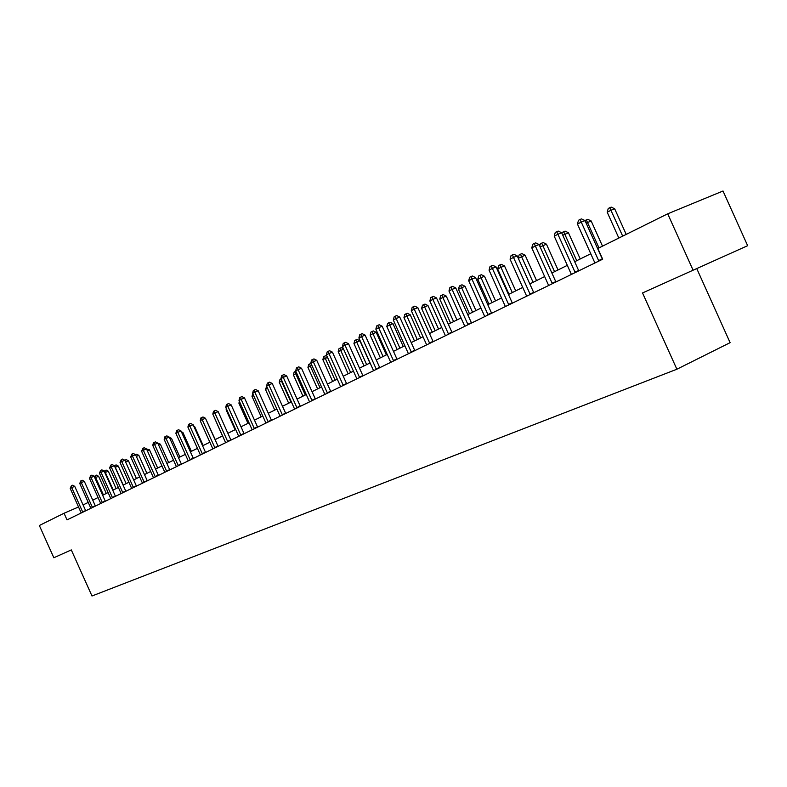 <?xml version="1.0" encoding="UTF-8"?>
<svg xmlns="http://www.w3.org/2000/svg" width="787" height="787" viewBox="0 0 787 787"><rect width="100%" height="100%" fill="white"/><g stroke="black" fill="none" stroke-linecap="round" stroke-linejoin="round"><path stroke-width="1.18" d="M684.513 274.073L707.12 263.911L684.513 274.073M747.65 245.692L642.536 292.941L747.65 245.692L723.017 191.005L667.71 213.808L597.835 248.466L602.675 259.208L67.023 519.892L64.042 513.252L39.35 525.5L53.831 557.757L71.292 549.916L53.831 557.757M696.761 268.583L730.11 342.66L676.879 369.231L91.981 595.995L71.292 549.906M693.091 270.197L667.71 213.808M642.536 292.941L676.879 369.231M78.543 506.976L64.042 513.252M590.801 253.739L574.687 261.717M567.358 265.337L551.874 273M544.693 276.552L529.818 283.91M522.765 287.403L508.461 294.476M501.535 297.899L487.783 304.707M480.985 308.071L467.744 314.623M461.064 317.928L448.324 324.234M441.763 327.481L429.495 333.55M423.042 336.738L411.217 342.591M404.872 345.729L393.48 351.366M387.234 354.455L376.245 359.895M370.116 362.925L359.511 368.168M353.471 371.159L343.24 376.225M337.298 379.157L327.422 384.046M321.578 386.938L312.046 391.66M306.281 394.513L297.073 399.068M291.397 401.872L282.494 406.279M276.906 409.043L268.308 413.293M262.799 416.028L254.476 420.14M249.056 422.826L241.009 426.8M235.657 429.446L227.876 433.303M222.603 435.909L215.077 439.638M209.873 442.205L202.584 445.816M197.458 448.354L190.405 451.836M185.339 454.345L178.511 457.729M173.514 460.198L166.903 463.464M161.974 465.904L155.56 469.082M150.701 471.482L144.483 474.561M139.683 476.932L133.662 479.913M128.92 482.254L123.087 485.146M118.404 487.458L112.748 490.262M108.124 492.544L102.644 495.259M98.07 497.522L92.758 500.148M88.242 502.391L83.078 504.939M82.615 511.894L85.616 510.596L74.726 486.336L71.715 487.615L82.792 512.219M70.2 488.402L71.391 485.736L71.715 487.615L70.2 488.402L81.218 512.986M71.391 485.736L72.591 485.225L74.726 486.336M106.284 493.459L98.552 476.233L94.843 477.886M103.412 494.885L95.601 477.493L95.257 475.633L96.437 475.141L98.552 476.233M94.401 476.912L95.257 475.633M92.305 507.182L95.316 505.864L84.307 481.349L81.277 482.628L92.472 507.507M79.733 483.434L80.933 480.739L81.277 482.628L79.733 483.434L90.869 508.284M80.933 480.739L82.153 480.218L84.307 481.349M102.192 502.362L105.232 501.034L94.106 476.243L91.046 477.542L102.369 502.686M89.472 478.358L90.702 475.623L91.046 477.542L89.472 478.358L100.726 503.493M90.702 475.623L91.922 475.112L94.106 476.243M116.112 488.599L108.301 471.187L104.858 472.692M113.22 490.026L105.33 472.446L104.966 470.577L106.156 470.075L108.301 471.187M104.238 471.305L104.966 470.577M126.156 483.621L118.257 466.032L115.109 467.37M123.244 485.067L115.266 467.291L114.892 465.412L116.092 464.901L118.257 466.032M110.878 465.058L111.262 467.006L109.609 467.872L110.878 465.058L112.118 464.537L114.361 465.697L111.262 467.006L122.664 492.396L125.743 491.049L114.361 465.697L114.892 465.412M112.315 497.433L115.374 496.105L104.12 471.029L101.041 472.328L112.492 497.768M99.428 473.174L100.677 470.4L101.041 472.328L99.428 473.174L110.81 498.584M100.677 470.4L101.907 469.878L104.12 471.029M121.119 493.567L109.609 467.872M133.249 487.232L136.348 485.884L124.838 460.247L121.719 461.556L133.426 487.576M120.027 462.441L121.326 459.598L121.719 461.556L120.027 462.441L131.665 488.432M121.326 459.598L122.565 459.067L124.838 460.247L126.245 459.618L128.438 460.749L125.605 461.949M136.426 478.545L128.438 460.749M125.044 460.129L125.251 461.172M146.923 473.351L138.846 455.358L136.338 456.421M132 454.001L132.413 455.988L130.681 456.883L132 454.001L133.259 453.479L135.551 454.66L132.413 455.988L144.08 481.959L147.199 480.601L135.551 454.66L136.633 454.207L138.846 455.358M157.666 468.039L149.491 449.839L147.336 450.754M146.539 448.983L149.491 449.839M142.457 483.179L130.681 456.883M168.644 462.608L160.381 444.202L158.59 444.96M157.784 443.17L160.381 444.202M155.167 476.558L158.305 475.191L146.52 448.944L143.362 450.282L155.344 476.912M141.591 451.207L142.939 448.285L143.362 450.282L141.591 451.207L153.504 477.807M142.939 448.285L144.198 447.754L146.52 448.944M179.889 457.04L171.527 438.428L170.11 439.018M169.333 437.306L171.527 438.428M166.51 471.029L169.677 469.662L157.754 443.101L154.567 444.439L166.696 471.383M152.757 445.383L153.396 442.806L154.124 442.422L154.567 444.439L152.757 445.383L164.817 472.298M154.124 442.422L155.403 441.891L157.754 443.101M191.389 451.354L182.928 432.516L181.915 432.939M181.364 431.719L182.928 432.516M178.128 465.373L181.325 463.986L169.254 437.11L166.047 438.457L178.324 465.727M164.188 439.431L164.847 436.815L165.585 436.421L166.047 438.457L164.188 439.431L176.396 466.661M165.585 436.421L166.874 435.89L169.254 437.11M203.164 445.531L194.605 426.465L194.005 426.721M193.691 426.003L194.605 426.465M190.041 459.569L193.248 458.182L181.03 430.981L177.803 432.329L190.228 459.933M175.895 433.322L176.563 430.676L177.321 430.282L177.803 432.329L175.895 433.322L188.25 460.897M177.321 430.282L178.619 429.741L181.03 430.981M215.225 439.559L206.41 420.337M202.229 453.627L205.466 452.23L193.1 424.695L189.844 426.052L202.426 453.991M187.896 427.075L188.575 424.39L189.352 423.986L189.844 426.052L187.896 427.075L200.4 454.984M189.352 423.986L190.651 423.436L193.1 424.695M213.759 416.225L222.485 435.968M214.733 447.537L217.999 446.131L205.466 418.251L202.19 419.619L214.93 447.911M200.193 420.661L200.882 417.946L201.679 417.533L202.19 419.619L200.193 420.661L212.854 448.915M201.679 417.533L202.997 416.982L205.466 418.251M226.705 409.515L226.115 409.82L235.067 429.741M226.115 409.82L226.381 408.797M227.551 441.3L230.837 439.874L218.156 411.65L214.851 413.027L227.748 441.664M212.805 414.09L213.503 411.345L214.32 410.912L214.851 413.027L212.805 414.09L225.623 442.707M214.32 410.912L215.638 410.361L218.156 411.65M239.976 402.629L238.904 403.19L247.974 423.357M238.904 403.19L239.386 401.311M240.704 434.896L244 433.46L231.162 404.872L227.837 406.259L240.901 435.27M225.731 407.351L226.44 404.567L227.286 404.134L227.837 406.259L225.731 407.351L238.717 436.332M227.286 404.134L228.614 403.574L231.162 404.872M253.601 395.566L252.017 396.392L261.195 416.815M252.725 393.638L252.017 396.392M254.181 428.325L257.516 426.888L244.501 397.927L241.156 399.324L254.388 428.708M238.992 400.445L239.72 397.622L240.576 397.169L241.156 399.324L238.992 400.445L252.155 429.791M240.576 397.169L241.924 396.609L244.501 397.927M267.59 388.316L265.465 389.417L274.761 410.106M265.465 389.417L266.704 386.348M268.023 421.576L271.377 420.13L258.195 390.795L254.821 392.201L268.239 421.97M252.607 393.352L253.345 390.49L254.231 390.027L254.821 392.201L252.607 393.352L265.937 423.081M254.231 390.027L255.578 389.467L258.195 390.795M290.934 402.098L281.5 381.105L279.257 382.266L288.672 403.219M281.972 380.908L281.5 381.105L281.067 378.891M279.257 382.266L279.985 379.432L280.88 378.97M282.238 414.66L285.612 413.205L272.253 383.476L268.859 384.882L282.444 415.054M266.586 386.073L267.324 383.171L268.239 382.689L268.859 384.882L266.586 386.073L280.083 416.195M268.239 382.689L269.597 382.128L272.253 383.476M305.277 395.005L295.715 373.727L293.413 374.927L302.956 396.156M296.748 373.304L295.715 373.727L295.076 371.582L295.833 371.267M293.413 374.927L294.151 372.054L295.076 371.582M296.827 407.548L300.221 406.092L286.684 375.96L283.271 377.376L297.043 407.951M280.929 378.596L281.687 375.655L282.622 375.163L283.271 377.376L280.929 378.596L294.623 409.132M282.622 375.163L283.989 374.602L286.684 375.96M320.004 387.725L310.314 366.162L307.943 367.391L317.614 388.906M311.937 365.493L310.314 366.162L309.645 363.988L311.022 363.456M307.943 367.391L308.701 364.479L309.645 363.988M311.819 400.249L315.243 398.773L301.51 368.237L298.076 369.664L312.036 400.652M295.676 370.913L296.443 367.932L297.407 367.431L298.076 369.664L295.676 370.913L309.547 401.862M297.407 367.431L298.785 366.86L301.51 368.237M335.124 380.239L325.297 358.39L322.867 359.649L332.665 381.449M327.549 357.465L325.297 358.39L324.608 356.196L325.946 355.645L326.959 356.147M322.867 359.649L323.634 356.708L324.608 356.196M327.225 392.743L330.668 391.267L316.748 360.298L313.285 361.735L327.451 393.146M310.826 363.014L311.603 359.993L312.596 359.472L313.285 361.735L310.826 363.014L324.883 394.395M312.596 359.472L313.974 358.902L316.748 360.298M350.658 372.556L340.702 350.412L338.203 351.7L348.139 373.805M343.604 349.212L340.702 350.412L339.984 348.188L341.332 347.638L343.358 348.651M338.203 351.7L338.981 348.71L339.984 348.188M343.063 385.03L346.536 383.535L332.419 352.143L328.936 353.579L343.289 385.443M326.398 354.898L327.195 351.828L328.209 351.297L328.936 353.579L326.398 354.898L340.663 386.722M328.209 351.297L329.605 350.727L332.419 352.143M369.92 363.023L359.925 340.801L356.521 342.207L353.953 343.535L364.027 365.935M366.614 364.656L355.773 339.964L357.141 339.404L359.925 340.801M353.953 343.535L354.75 340.496L355.773 339.964M359.364 377.091L362.846 375.596L348.533 343.752L345.021 345.198L359.59 377.504M342.414 346.555L343.221 343.437L344.263 342.896L345.021 345.198L342.414 346.555L356.875 378.822M344.263 342.896L345.67 342.315L348.533 343.752M386.348 354.898L376.216 332.36L372.792 333.767L370.156 335.134L380.367 357.849M383.033 356.531L372.015 331.504L373.392 330.943L376.216 332.36M370.156 335.134L370.962 332.055L372.015 331.504M376.117 368.926L379.629 367.421L365.109 335.114L361.577 336.57L376.353 369.349M358.892 337.967L359.718 334.809L360.79 334.249L361.577 336.57L358.892 337.967L373.569 370.707M360.79 334.249L362.207 333.668L365.109 335.114M403.249 346.536L392.969 323.673L389.526 325.09L386.82 326.497L397.179 349.536M399.914 348.179L388.729 322.808L390.106 322.247L392.969 323.673M386.82 326.497L387.637 323.378L388.729 322.808M393.372 360.515L396.914 359.01L382.177 326.231L378.616 327.687L393.608 360.948M375.852 329.133L376.698 325.926L377.799 325.346L378.616 327.687L375.852 329.133L390.745 362.345M377.799 325.346L379.226 324.765L382.177 326.231M420.642 337.928L410.214 314.741L406.751 316.158L403.957 317.604L414.464 340.978M417.287 339.591L405.915 313.856L407.302 313.295L410.214 314.741M403.957 317.604L404.793 314.436L405.915 313.856M411.148 351.868L414.7 350.343L399.747 317.082L396.166 318.548L411.385 352.301M393.313 320.034L394.179 316.767L395.31 316.177L396.166 318.548L393.313 320.034L408.433 353.737M395.31 316.177L396.746 315.587L399.747 317.082M438.546 329.074L427.961 305.543L424.478 306.969L421.606 308.465L432.27 332.173M435.172 330.737L423.603 304.648L425 304.077L427.961 305.543M421.606 308.465L422.452 305.238L423.603 304.648M429.456 342.945L433.027 341.42L417.848 307.658L414.237 309.124L429.692 343.388M411.306 310.658L412.181 307.343L413.362 306.733L414.237 309.124L411.306 310.658L426.652 344.873M413.362 306.733L414.798 306.143L417.848 307.658M456.981 319.955L446.239 296.069L442.727 297.506L439.766 299.04L450.597 323.113M453.587 321.627L441.822 295.155L443.229 294.584L446.239 296.069M439.766 299.04L440.641 295.774L441.822 295.155M448.315 333.757L451.915 332.222L436.5 297.939L432.88 299.414L448.57 334.2M429.85 300.988L430.745 297.634L431.955 296.994L432.88 299.414L429.85 300.988L445.432 335.734M431.955 296.994L433.401 296.404L436.5 297.939M475.968 310.55L465.068 286.32L461.536 287.757L458.487 289.331L469.475 313.767M472.554 312.242L460.592 285.386L462.008 284.805L465.068 286.32M458.487 289.331L459.372 286.015L460.592 285.386M467.773 324.274L471.393 322.739L455.742 287.924L452.092 289.4L468.029 324.736M448.974 291.033L449.879 287.609L451.128 286.96L452.092 289.4L448.974 291.033L464.792 326.31M451.128 286.96L452.584 286.37L455.742 287.924M495.544 300.87L484.477 276.257L480.926 277.703L477.778 279.336L488.934 304.136M492.111 302.572L479.942 275.302L481.359 274.732L484.477 276.257M477.778 279.336L478.683 275.962L479.942 275.302M487.851 314.495L491.491 312.951L475.584 277.585L471.915 279.07L488.107 314.957M468.698 280.752L469.623 277.28L470.911 276.601L471.915 279.07L468.698 280.752L484.762 316.59M470.911 276.601L472.377 276.011L475.584 277.585M515.731 290.885L504.487 265.888L500.916 267.334L497.669 269.016L509.002 294.21M512.278 292.587L499.893 264.914L501.319 264.343L504.487 265.888M497.669 269.016L498.594 265.593L499.893 264.914M508.569 304.412L512.229 302.847L496.066 266.921L492.377 268.416L508.825 304.874M489.052 270.148L489.996 266.616L491.324 265.917L492.377 268.416L489.052 270.148L505.382 306.556M491.324 265.917L492.81 265.327L496.066 266.921M536.547 280.585L525.126 255.195L518.299 258.323M533.084 282.297L520.473 254.201L521.909 253.621L525.126 255.195M518.239 258.185L519.135 254.899L520.473 254.201M529.966 293.984L533.645 292.42L517.216 255.913L513.498 257.398L530.231 294.466M510.065 259.189L511.038 255.598L512.416 254.88L513.498 257.398L510.065 259.189L526.67 296.197M512.416 254.88L513.901 254.29L517.216 255.913M558.042 269.951L546.434 244.157L540.167 246.98M554.56 271.672L541.712 243.134L543.158 242.553L546.434 244.157M539.744 246.026L540.335 243.852L541.712 243.134M552.071 283.212L555.77 281.648L539.065 244.531L535.337 246.026L552.346 283.704M531.786 247.875L532.779 244.226L534.196 243.478L535.337 246.026L531.786 247.875L548.657 285.494M534.196 243.478L535.691 242.878L539.065 244.531M580.235 258.962L568.44 232.755L562.784 235.264M576.743 260.694L563.659 231.712L565.105 231.132L568.44 232.755M561.957 233.434L562.223 232.45L563.659 231.712M574.923 272.086L578.642 270.512L561.662 232.765L557.904 234.26L575.199 272.577M554.235 236.179L555.248 232.46L556.714 231.693L557.904 234.26L554.235 236.179L571.392 274.427M556.714 231.693L558.219 231.093L561.662 232.765M602.508 246.144L591.175 220.97L586.167 223.134M598.996 247.895L586.325 219.907L587.781 219.327L591.175 220.97M585.007 220.586L586.325 219.907M598.563 260.566L602.301 258.992L585.026 220.596L581.249 222.101L598.848 261.068M577.451 224.079L578.494 220.291L580.009 219.494L581.249 222.101L577.451 224.079L594.913 262.986M580.009 219.494L581.514 218.904L585.026 220.596M626.206 234.398L614.677 208.791L611.027 210.247L607.21 212.224L618.828 238.048M622.684 236.139L609.758 207.699L611.224 207.119L614.677 208.791M607.21 212.224L608.233 208.496L609.758 207.699"/></g></svg>
